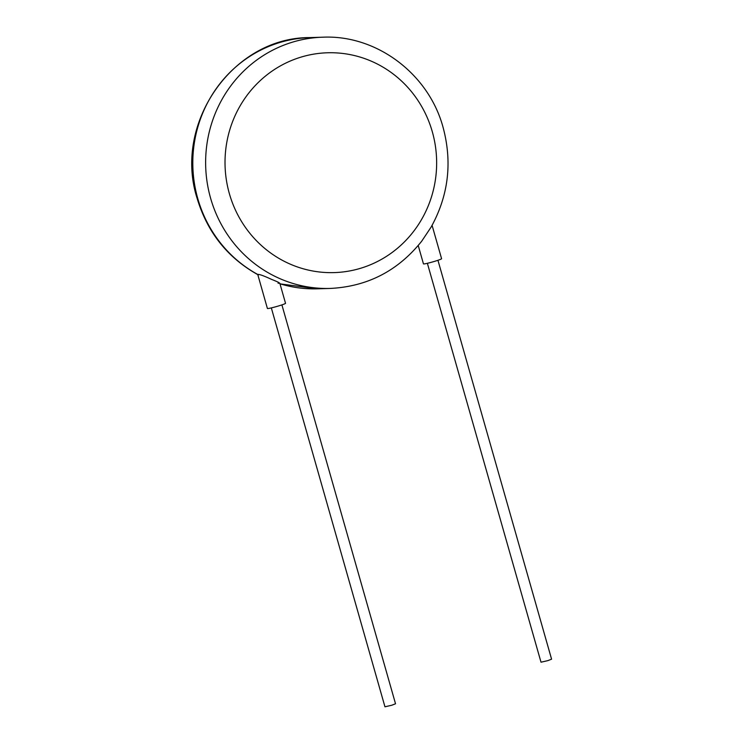 <?xml version="1.0" encoding="UTF-8"?>
<svg xmlns="http://www.w3.org/2000/svg" width="744" height="744" viewBox="0 0 744 744"><rect width="100%" height="100%" fill="white"/><g stroke="black" fill="none" stroke-linecap="round" stroke-linejoin="round"><path stroke-width="1.12" d="M281.902 304.891L395.529 703.787L391.735 705.247L384.955 706.8L271.327 307.904M278.051 283.194C281.12 283.566 278.935 282.292 271.495 279.353C263.674 275.736 259.089 274.099 257.74 274.452L267.403 308.472A9.421 0.651 -15.9 0 0 279.028 305.812A9.421 0.651 -15.9 0 0 285.529 303.301L279.809 283.213M427.372 263.302L541.009 662.197L547.789 660.644L551.583 659.184L437.946 260.288M418.221 245.511L423.457 263.869A9.421 0.651 -15.9 0 0 435.082 261.209A9.421 0.651 -15.9 0 0 441.583 258.698L432.087 225.358M427.084 233.142L421.681 241.223C398.003 270.797 367.564 286.533 330.355 288.43A125.671 120.928 -91.7 0 1 210.608 198.23A125.671 120.928 -91.7 0 1 322.757 37.2C376.669 34.652 428.814 73.954 443.117 127.522C452.454 162.406 448.474 195.56 431.167 226.994L427.084 233.142M432.292 131.697A109.963 105.806 88.3 0 0 300.781 57.186A109.963 105.806 88.3 0 0 229.375 193.673A109.963 105.806 88.3 0 0 360.887 268.193A109.963 105.806 88.3 0 0 432.292 131.697M258.373 274.964C227.841 258.075 207.446 232.584 197.169 198.49C172.896 123.42 232.993 37.144 309.932 37.591A125.671 120.928 88.3 0 0 197.783 198.62A125.671 120.928 88.3 0 0 257.703 274.434M279.977 283.789A125.671 120.928 88.3 0 0 317.53 288.821L330.355 288.43M309.932 37.591L322.757 37.2M317.53 288.821L279.995 283.864"/></g></svg>
